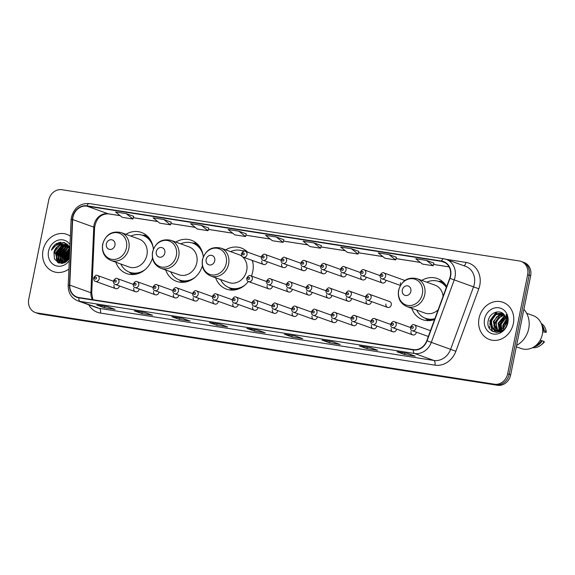 <?xml version="1.0" encoding="UTF-8"?>
<svg xmlns="http://www.w3.org/2000/svg" width="575" height="575" viewBox="0 0 575 575"><rect width="100%" height="100%" fill="white"/><g stroke="black" fill="none" stroke-linecap="round" stroke-linejoin="round"><path stroke-width="0.86" d="M411.757 308.315A21.843 19.09 -70.2 0 0 422.567 319.657A21.843 19.09 -70.2 0 0 434.571 319.52M215.618 277.775A21.843 19.09 -70.2 0 0 226.428 289.117A21.843 19.09 -70.2 0 0 248.307 281.491M251.397 276.043A21.843 19.09 -70.2 0 0 252.77 271.508A21.843 19.09 -70.2 0 0 252.389 260.461M165.729 270.006A21.843 19.09 -70.2 0 0 176.532 281.348A21.843 19.09 -70.2 0 0 202.364 265.822M115.834 262.236A21.843 19.09 -70.2 0 0 126.644 273.578A21.843 19.09 -70.2 0 0 152.476 258.053M133.81 288.377A3.091 2.702 -70.2 0 0 135.441 291.697A3.091 2.702 -70.2 0 0 139.172 289.211A3.091 2.702 -70.2 0 0 139.208 289.009M153.611 291.46A3.091 2.702 -70.2 0 0 155.243 294.781A3.091 2.702 -70.2 0 0 158.973 292.294A3.091 2.702 -70.2 0 0 159.002 292.093M173.413 294.544A3.091 2.702 -70.2 0 0 175.044 297.864A3.091 2.702 -70.2 0 0 178.768 295.377A3.091 2.702 -70.2 0 0 178.803 295.176M193.207 297.627A3.091 2.702 -70.2 0 0 194.839 300.948A3.091 2.702 -70.2 0 0 198.569 298.461A3.091 2.702 -70.2 0 0 198.605 298.26M213.009 300.703A3.091 2.702 -70.2 0 0 214.64 304.031A3.091 2.702 -70.2 0 0 218.371 301.544A3.091 2.702 -70.2 0 0 218.407 301.343M232.81 303.787A3.091 2.702 -70.2 0 0 234.442 307.115A3.091 2.702 -70.2 0 0 238.172 304.628A3.091 2.702 -70.2 0 0 238.201 304.427M252.605 306.87A3.091 2.702 -70.2 0 0 254.243 310.198A3.091 2.702 -70.2 0 0 257.967 307.711A3.091 2.702 -70.2 0 0 258.002 307.51M272.406 309.954A3.091 2.702 -70.2 0 0 274.038 313.282A3.091 2.702 -70.2 0 0 277.768 310.795A3.091 2.702 -70.2 0 0 277.804 310.593M292.208 313.037A3.091 2.702 -70.2 0 0 293.839 316.365A3.091 2.702 -70.2 0 0 297.57 313.878A3.091 2.702 -70.2 0 0 297.606 313.677M312.009 316.121A3.091 2.702 -70.2 0 0 313.641 319.448A3.091 2.702 -70.2 0 0 317.364 316.962A3.091 2.702 -70.2 0 0 317.4 316.76M331.804 319.204A3.091 2.702 -70.2 0 0 333.442 322.532A3.091 2.702 -70.2 0 0 337.166 320.045A3.091 2.702 -70.2 0 0 337.202 319.844M351.605 322.287A3.091 2.702 -70.2 0 0 353.237 325.615A3.091 2.702 -70.2 0 0 356.967 323.128A3.091 2.702 -70.2 0 0 357.003 322.927M371.407 325.371A3.091 2.702 -70.2 0 0 373.038 328.699A3.091 2.702 -70.2 0 0 376.769 326.212A3.091 2.702 -70.2 0 0 376.798 326.003M391.201 328.454A3.091 2.702 -70.2 0 0 392.84 331.782A3.091 2.702 -70.2 0 0 396.563 329.295A3.091 2.702 -70.2 0 0 396.599 329.087M411.003 331.538A3.091 2.702 -70.2 0 0 412.634 334.866A3.091 2.702 -70.2 0 0 416.365 332.372A3.091 2.702 -70.2 0 0 416.401 332.17M114.008 285.293A3.091 2.702 -70.2 0 0 115.647 288.614A3.091 2.702 -70.2 0 0 119.37 286.127A3.091 2.702 -70.2 0 0 119.406 285.926M267.116 285.538A3.091 2.702 -70.2 0 0 268.755 288.866A3.091 2.702 -70.2 0 0 272.478 286.379A3.091 2.702 -70.2 0 0 272.514 286.178M286.918 288.621A3.091 2.702 -70.2 0 0 288.549 291.949A3.091 2.702 -70.2 0 0 292.28 289.462A3.091 2.702 -70.2 0 0 292.316 289.261M306.719 291.705A3.091 2.702 -70.2 0 0 308.351 295.033A3.091 2.702 -70.2 0 0 312.081 292.546A3.091 2.702 -70.2 0 0 312.117 292.344M326.521 294.788A3.091 2.702 -70.2 0 0 328.152 298.116A3.091 2.702 -70.2 0 0 331.883 295.629A3.091 2.702 -70.2 0 0 331.912 295.428M346.315 297.872A3.091 2.702 -70.2 0 0 347.954 301.199A3.091 2.702 -70.2 0 0 351.677 298.713A3.091 2.702 -70.2 0 0 351.713 298.504M366.117 300.955A3.091 2.702 -70.2 0 0 367.748 304.283A3.091 2.702 -70.2 0 0 371.479 301.796A3.091 2.702 -70.2 0 0 371.515 301.588M385.918 304.038A3.091 2.702 -70.2 0 0 387.55 307.366A3.091 2.702 -70.2 0 0 391.28 304.872A3.091 2.702 -70.2 0 0 389.649 301.552L369.466 294.285A3.091 2.702 109.8 0 1 371.098 297.606A3.091 2.702 109.8 0 1 367.368 300.1L387.55 307.366M261.833 261.122A3.091 2.702 -70.2 0 0 263.465 264.45A3.091 2.702 -70.2 0 0 267.195 261.963A3.091 2.702 -70.2 0 0 267.231 261.762M281.635 264.205A3.091 2.702 -70.2 0 0 283.267 267.533A3.091 2.702 -70.2 0 0 286.99 265.046A3.091 2.702 -70.2 0 0 287.026 264.845M301.429 267.289A3.091 2.702 -70.2 0 0 303.061 270.617A3.091 2.702 -70.2 0 0 306.791 268.13A3.091 2.702 -70.2 0 0 306.827 267.928M321.231 270.372A3.091 2.702 -70.2 0 0 322.863 273.7A3.091 2.702 -70.2 0 0 326.593 271.213A3.091 2.702 -70.2 0 0 326.629 271.005M341.033 273.456A3.091 2.702 -70.2 0 0 342.664 276.783A3.091 2.702 -70.2 0 0 346.394 274.297A3.091 2.702 -70.2 0 0 346.423 274.088M360.827 276.539A3.091 2.702 -70.2 0 0 362.466 279.867A3.091 2.702 -70.2 0 0 366.189 277.373A3.091 2.702 -70.2 0 0 366.225 277.172M380.628 279.623A3.091 2.702 -70.2 0 0 382.26 282.95A3.091 2.702 -70.2 0 0 385.99 280.456A3.091 2.702 -70.2 0 0 386.026 280.255M400.43 282.706A3.091 2.702 -70.2 0 0 400.732 284.877M203.277 256.924A21.843 19.09 -70.2 0 0 191.338 240.235A21.843 19.09 -70.2 0 0 175.785 242.082M247.688 252.195A21.843 19.09 -70.2 0 0 241.234 248.005A21.843 19.09 -70.2 0 0 225.68 249.852M446.667 286.551A21.843 19.09 -70.2 0 0 437.367 278.552A21.843 19.09 -70.2 0 0 421.813 280.399M153.381 249.155A21.843 19.09 -70.2 0 0 141.45 232.465A21.843 19.09 -70.2 0 0 125.896 234.312M404.764 280.543A3.091 2.702 -70.2 0 0 404.16 280.219L383.978 272.952A3.091 2.702 109.8 0 1 385.609 276.273A3.091 2.702 109.8 0 1 381.879 278.767C380.679 278.523 380.061 277.366 380.018 275.31C381.527 272.917 382.849 272.126 383.978 272.952M35.283 312.505L38.302 313.591A12.362 10.803 -70.2 0 0 40.056 314.036L497.519 385.279A12.362 10.803 -70.2 0 0 510.672 374.864L530.653 275.799A12.362 10.803 -70.2 0 0 524.12 262.495L522.61 261.948A12.362 10.803 -70.2 0 1 529.144 275.252A12.362 10.803 -70.2 0 0 522.61 261.948L521.101 261.409A12.362 10.803 -70.2 0 0 519.347 260.964L61.884 189.721A12.362 10.803 -70.2 0 0 48.724 200.136L28.75 299.201A12.362 10.803 -70.2 0 0 35.283 312.505A12.362 10.803 -70.2 0 0 37.037 312.951L494.5 384.193A12.362 10.803 -70.2 0 0 507.653 373.779L527.634 274.713A12.362 10.803 -70.2 0 0 521.101 261.409M36.793 313.052A12.362 10.803 -70.2 0 0 38.547 313.497L496.009 384.732A12.362 10.803 -70.2 0 0 509.162 374.325L529.144 275.252L509.162 374.325A12.362 10.803 -70.2 0 1 496.009 384.732L38.547 313.497A12.362 10.803 -70.2 0 1 36.793 313.052M43.024 250.333A19.787 17.286 -70.2 0 0 53.475 271.623A19.787 17.286 -70.2 0 0 68.921 269.05A19.787 17.286 -70.2 0 1 53.475 271.623A19.787 17.286 -70.2 0 1 43.024 250.333A19.787 17.286 -70.2 0 1 66.887 234.392A19.787 17.286 -70.2 0 0 43.024 250.333M479.047 318.234A19.787 17.286 -70.2 0 0 489.497 339.523A19.787 17.286 -70.2 0 0 513.353 323.581A19.787 17.286 -70.2 0 0 502.902 302.292A19.787 17.286 -70.2 0 0 479.047 318.234A19.787 17.286 -70.2 0 0 489.497 339.523A19.787 17.286 -70.2 0 0 513.353 323.581A19.787 17.286 -70.2 0 0 502.902 302.292A19.787 17.286 -70.2 0 0 479.047 318.234M72.932 217.271A13.189 11.522 109.8 0 1 86.969 206.159L441.507 261.373A13.189 11.522 109.8 0 1 443.375 261.848A13.189 11.522 109.8 0 1 449.715 278.25L426.787 340.723A13.189 11.522 109.8 0 1 413.375 349.614L78.883 297.527A13.189 11.522 109.8 0 1 77.007 297.052A13.189 11.522 109.8 0 1 69.762 285.128L72.658 219.535A13.189 11.522 109.8 0 1 72.932 217.271M72.651 217.221A13.52 11.816 -70.2 0 0 72.364 219.542L69.474 285.135A13.52 11.816 -70.2 0 0 78.818 297.85L413.31 349.938A13.52 11.816 -70.2 0 0 427.052 340.824L449.988 278.35A13.52 11.816 -70.2 0 0 441.571 261.05L87.033 205.836A13.52 11.816 -70.2 0 0 72.651 217.221M433.938 263.12L426.47 260.418L415.754 258.743L422.445 264.083L433.169 265.751L433.945 263.106M321.36 245.59L313.893 242.887L303.176 241.213L309.868 246.553L320.591 248.22L321.36 245.575M133.731 216.373L126.263 213.663L115.539 211.995L122.238 217.328L132.954 219.003L133.731 216.358M246.308 233.903L238.841 231.193L228.117 229.526L234.816 234.866L245.532 236.533L246.308 233.888M70.366 236.181A19.787 17.286 -70.2 0 0 66.887 234.392A19.787 17.286 -70.2 0 1 70.366 236.181M332.666 341.758L340.206 344.475L329.482 342.801L321.942 340.084L332.666 341.758M370.192 347.602L377.732 350.319L367.008 348.644L359.468 345.927L370.192 347.602M407.718 353.445L415.258 356.162L404.534 354.488L396.994 351.771L407.718 353.445M220.081 324.221L227.628 326.938L216.904 325.27L209.365 322.553L220.081 324.221M182.555 318.377L190.102 321.094L179.378 319.427L171.839 316.71L182.555 318.377M145.029 312.534L152.576 315.251L141.853 313.583L134.313 310.867L145.029 312.534M107.503 306.691L115.05 309.408L104.327 307.74L96.787 305.023L107.503 306.691M295.133 335.915L302.68 338.632L291.956 336.957L284.417 334.24L295.133 335.915M257.607 330.072L265.154 332.788L254.43 331.114L246.891 328.397L257.607 330.072M351.418 248.731L340.702 247.056L347.393 252.396L358.117 254.064L358.886 251.419L351.418 248.731L358.117 254.064M388.944 254.574L378.228 252.899L384.919 258.24L395.643 259.907L396.412 257.262L388.944 254.574L395.643 259.907M201.315 225.35L190.591 223.682L197.29 229.015L208.006 230.69L208.783 228.045L201.315 225.35L208.006 230.69M163.789 219.506L153.065 217.839L159.764 223.172L170.48 224.847L171.257 222.202L163.789 219.506L170.48 224.847M276.367 237.037L265.643 235.369L272.342 240.709L283.058 242.377L283.834 239.732L276.367 237.037L283.058 242.377M254.43 331.114L254.732 329.633M291.956 336.957L292.258 335.477M104.327 307.74L104.628 306.259M141.853 313.583L142.154 312.103M179.378 319.427L179.68 317.946M216.904 325.27L217.206 323.79M404.534 354.488L404.836 353.007M367.008 348.644L367.31 347.163M329.482 342.801L329.784 341.32M238.841 231.193L245.532 236.533M126.263 213.663L132.954 219.003M313.893 242.887L320.591 248.22M426.47 260.418L433.169 265.751M68.332 259.842L69.525 255.214M68.856 259.138L69.467 256.572M66.678 261.481L66.722 257.011L69.676 251.828M67.052 261.165L67.189 257.183L69.647 252.511M65.32 262.387L64.831 256.335L69.769 249.679M65.643 262.2L65.306 256.5L69.755 250.147M64.12 262.926L62.948 255.652L69.381 248.328M64.414 262.825L63.415 255.825L69.546 248.608M62.977 263.156L61.058 254.977L67.002 247.832L68.669 247.336M63.257 263.113L61.532 255.142L67.476 248.005L68.849 247.566M61.899 263.199L61.309 262.696L59.175 254.294L65.119 247.157L67.9 246.524M62.158 263.199L59.649 254.466L65.593 247.322L68.094 246.718M61.705 263.458L61.101 263.192M60.871 263.077L59.426 262.013L57.292 253.618L63.236 246.474L67.074 245.863M61.755 263.451L61.345 263.249M61.123 263.12L59.893 262.186L57.759 253.783L63.703 246.646L67.282 246.021M64.307 262.868L59.908 262.811L57.536 261.338L55.401 252.935L61.345 245.798L66.197 245.338M62.51 263.372L59.908 262.811M60.145 262.89L58.01 261.51L55.876 253.108L61.82 245.963L66.42 245.46M68.95 247.293L69.733 247.207M69.144 247.509L69.834 247.408M68.166 246.517L68.957 246.546M68.368 246.697L69.172 246.697M67.333 245.892L68.087 246.021M68.332 246.078L69.05 246.294M67.541 246.035L68.31 246.136M68.554 246.186L69.244 246.373M66.441 245.396L69.683 247.113M66.671 245.511L67.397 245.705M67.16 245.618L69.474 246.747M69.87 247.48L64.22 242.557L56.702 243.448C54.215 245.015 52.469 247.257 51.455 250.182C54.503 245.209 58.657 243.347 63.904 244.583A9.315 8.143 -70.2 0 0 53.985 252.425L59.929 245.288L65.514 245.029M63.904 244.583L67.857 246.488L69.798 249.09M65.277 244.936L68.324 246.661L69.827 248.458M60.677 242.204A22.26 19.449 -70.2 0 0 58.815 244.346M56.824 247.358A22.26 19.449 -70.2 0 0 54.086 254.754M65.996 243.311A17.516 15.309 -70.2 0 0 64.285 244.655M64.206 244.727A17.516 15.309 -70.2 0 0 63.703 245.202M63.415 245.482A17.516 15.309 -70.2 0 0 62.007 247.092M61.245 248.134A17.516 15.309 -70.2 0 0 58.197 255.393M69.999 244.54A13.441 11.744 -70.2 0 0 57.903 240.257A13.441 11.744 -70.2 0 0 48.53 251.189A13.441 11.744 -70.2 0 0 54.833 265.327A13.441 11.744 -70.2 0 0 69.288 260.691M53.985 252.425L54.453 258.951L58.736 263.012L64.637 262.725L69.395 258.283M51.455 250.182L58.283 242.866L60.44 242.226M58.434 244.447L60.174 243.541L64.86 242.772M58.132 262.761L57.155 260.935M56.832 260.037L56.652 253.783L62.179 245.827M63.135 245.281L64.343 244.749M64.479 244.698L67.203 244.123M58.715 260.719L58.535 254.459L64.069 246.502M65.018 245.956L66.226 245.424M66.384 245.367L68.087 244.928M60.598 261.395L60.425 255.142L65.953 247.185M66.908 246.639L67.634 246.294M68.267 246.05L68.885 245.856M62.488 262.078L62.308 255.818L67.843 247.861M68.921 247.25L69.517 246.977M64.371 262.753L64.192 256.5L69.568 248.644M65.924 262.02L66.082 257.176L69.726 250.707M67.642 260.612L67.965 257.859L69.582 253.906M57.716 244.691L59.937 243.462L64.63 242.693M57.859 262.624L56.767 260.468M56.4 259.232L56.415 253.697L61.245 246.222M62.481 245.417L64.005 244.698M64.184 244.634L67.088 244.037M58.283 259.907L58.298 254.38L63.128 246.905M64.364 246.1L65.888 245.381M66.175 245.273L67.987 244.821M60.167 260.59L60.188 255.056L65.018 247.581M66.254 246.776L67.483 246.172M68.058 245.956L68.784 245.726M62.057 261.266L62.071 255.738L66.901 248.263M68.138 247.458L68.569 247.221M68.792 247.113L69.374 246.855M63.94 261.948L63.962 256.414L68.792 248.939M65.722 262.15L65.845 257.097L69.74 250.391M67.412 260.842L67.728 257.772L69.604 253.424M114.95 245.266A4.945 4.32 -70.2 0 0 111.636 239.768A4.945 4.32 -70.2 0 0 106.368 243.929A4.945 4.32 -70.2 0 0 109.681 249.428A4.945 4.32 -70.2 0 0 114.95 245.266M110.939 260.468L129.016 266.98A14.835 12.966 -70.2 0 0 146.912 255.027A14.835 12.966 -70.2 0 0 139.071 239.063L120.994 232.552C111.859 230.632 105.735 234.535 102.638 244.246C101.581 252.051 104.348 257.463 110.939 260.468A14.835 12.966 -70.2 0 0 128.836 248.515A14.835 12.966 -70.2 0 0 120.994 232.552M153.173 247.444A19.579 17.106 -70.2 0 0 142.945 235.419A19.579 17.106 -70.2 0 0 130.834 236.095M151.57 242.089A19.579 17.106 -70.2 0 0 143.7 235.685L142.945 235.419M120.779 264.018A19.579 17.106 -70.2 0 0 129.677 272.255L130.432 272.528A19.579 17.106 -70.2 0 0 140.573 272.615M129.677 272.255A19.579 17.106 -70.2 0 0 145.223 269.51M132.43 274.57A21.433 18.731 109.8 0 1 132.049 274.289L129.008 271.997M142.262 235.189L146.072 235.362A21.433 18.731 109.8 0 1 146.539 235.391M164.838 253.036A4.945 4.32 -70.2 0 0 161.525 247.537A4.945 4.32 -70.2 0 0 156.263 251.699A4.945 4.32 -70.2 0 0 159.577 257.197A4.945 4.32 -70.2 0 0 164.838 253.036M160.827 268.238L178.911 274.749A14.835 12.966 -70.2 0 0 196.801 262.797A14.835 12.966 -70.2 0 0 188.967 246.833L170.89 240.321C161.748 238.402 155.631 242.298 152.526 252.015C151.469 259.821 154.237 265.233 160.827 268.238A14.835 12.966 -70.2 0 0 178.724 256.285A14.835 12.966 -70.2 0 0 170.89 240.321M203.061 255.214A19.579 17.106 -70.2 0 0 192.833 243.189A19.579 17.106 -70.2 0 0 180.73 243.865M201.458 249.859A19.579 17.106 -70.2 0 0 193.588 243.455L192.833 243.189M170.674 271.788A19.579 17.106 -70.2 0 0 179.565 280.025L180.32 280.298A19.579 17.106 -70.2 0 0 190.462 280.384M179.565 280.025A19.579 17.106 -70.2 0 0 195.119 277.279M182.318 282.339A21.433 18.731 109.8 0 1 181.944 282.059L178.904 279.766M192.158 242.959L195.96 243.132A21.433 18.731 109.8 0 1 196.427 243.16M214.734 260.806A4.945 4.32 -70.2 0 0 211.42 255.307A4.945 4.32 -70.2 0 0 206.152 259.469A4.945 4.32 -70.2 0 0 209.465 264.967A4.945 4.32 -70.2 0 0 214.734 260.806M210.723 276.007A14.835 12.966 -70.2 0 0 228.62 264.054A14.835 12.966 -70.2 0 0 220.778 248.091C211.643 246.172 205.519 250.068 202.422 259.785C201.365 267.591 204.132 273.003 210.723 276.007L228.8 282.519A14.835 12.966 -70.2 0 0 246.697 270.566A14.835 12.966 -70.2 0 0 242.564 256.802M242.248 256.529A14.835 12.966 -70.2 0 0 238.855 254.603L220.778 248.091M252.957 262.983A19.579 17.106 -70.2 0 0 252.13 260.367M243.613 251.311A19.579 17.106 -70.2 0 0 242.729 250.952A19.579 17.106 -70.2 0 0 230.618 251.634M243.663 251.297A19.579 17.106 -70.2 0 0 243.484 251.225L242.729 250.952M220.563 279.558A19.579 17.106 -70.2 0 0 229.461 287.795L230.216 288.068A19.579 17.106 -70.2 0 0 240.357 288.154M229.461 287.795A19.579 17.106 -70.2 0 0 245.007 285.049M232.214 290.109A21.433 18.731 109.8 0 1 231.833 289.829L228.792 287.536M242.046 250.729L245.856 250.901A21.433 18.731 109.8 0 1 246.323 250.93M410.866 291.353A4.945 4.32 -70.2 0 0 407.553 285.847A4.945 4.32 -70.2 0 0 402.292 290.016A4.945 4.32 -70.2 0 0 405.605 295.514A4.945 4.32 -70.2 0 0 410.866 291.353M443.088 296.312A14.835 12.966 -70.2 0 0 434.995 285.143L416.918 278.631C407.776 276.712 401.659 280.614 398.554 290.332C397.497 298.137 400.272 303.543 406.863 306.554A14.835 12.966 -70.2 0 0 424.753 294.594A14.835 12.966 -70.2 0 0 416.918 278.631M446.372 287.356A19.579 17.106 -70.2 0 0 438.862 281.498A19.579 17.106 -70.2 0 0 426.758 282.174M446.559 286.853A19.579 17.106 -70.2 0 0 439.616 281.772L438.862 281.498M416.702 310.098A19.579 17.106 -70.2 0 0 425.593 318.342L426.348 318.615A19.579 17.106 -70.2 0 0 434.693 319.175M425.593 318.342A19.579 17.106 -70.2 0 0 434.872 318.687M406.863 306.554L424.939 313.066A14.835 12.966 -70.2 0 0 438.15 309.76M428.346 320.649A21.433 18.731 109.8 0 1 427.973 320.376L424.932 318.083M438.186 281.276L441.988 281.448A21.433 18.731 109.8 0 1 442.455 281.47M516.63 345.338A22.26 19.449 -70.2 0 0 528.705 328.67A22.26 19.449 -70.2 0 0 523.883 309.372M516.336 346.775L521.194 348.529A17.516 15.309 -70.2 0 0 542.318 334.413A17.516 15.309 -70.2 0 0 533.068 315.567L526.628 313.246M502.708 328.763L502.909 324.976L506.287 319.484M503.549 330.122L503.506 325.191L506.352 320.174M501.479 331.143L501.091 330.438M500.904 330.028L500.516 324.113L505.748 317.371M502.083 331.358L501.113 324.329L505.907 317.817M500.286 331.732L499.553 330.941M499.33 330.639L498.122 323.251L504.153 316.142L504.979 315.848M500.99 332.041L498.719 323.466L505.188 316.192M499.603 332.012L499.244 331.832M498.963 331.667L498.151 331.092M497.893 330.869L495.729 322.388L501.752 315.28L504.138 314.69M500.43 332.328L496.556 328.095L496.326 322.604L498.769 318.004L504.354 314.949M500.329 331.725L496.85 330.97M496.563 330.805L495.384 329.892L493.328 321.526L499.359 314.417L503.29 313.821M499.848 331.919L497.72 331.358M496.886 330.848L493.932 321.741L496.714 316.796L503.499 314.015M503.168 328.332L506.165 322.841C506.676 320.088 506.208 317.652 504.764 315.531C500.789 308.832 490.094 312.11 488.412 319.966C484.409 333.78 504.311 337.209 507.172 323.438L507.33 322.762C507.897 319.772 507.545 317.012 506.266 314.482L506.733 322.805L503.168 328.332L500.667 330.143L495.327 330.496L492.991 329.029L490.935 320.663L496.965 313.548L502.672 313.339M496.771 332.515L491.898 326.729L491.532 320.879L495.657 314.805L502.262 313.289M484.545 319.089A13.441 11.744 -70.2 0 0 493.551 334.039A13.441 11.744 -70.2 0 0 507.854 322.719A13.441 11.744 -70.2 0 0 498.848 307.776A13.441 11.744 -70.2 0 0 484.545 319.089M535.886 345.446A12.362 10.803 -70.2 0 0 541.521 340.637L540.205 340.163M532.479 347.702A13.189 11.522 -70.2 0 0 541.168 344.935L543.634 342.887A8.244 7.202 -70.2 0 0 544.144 342.434L544.187 341.435L541.521 340.637M541.168 344.935A13.189 11.522 -70.2 0 0 544.187 341.435M533.952 346.869A13.189 11.522 -70.2 0 0 542.304 340.759M542.707 330.266L543.548 330.567A12.362 10.803 -70.2 0 0 542.419 327.304M494.213 323.294A17.516 15.309 -70.2 0 0 493.853 326.197M493.832 327.707A17.516 15.309 -70.2 0 0 493.99 329.604M494.026 329.849A17.516 15.309 -70.2 0 0 494.385 331.66M490.101 322.654A22.26 19.449 -70.2 0 0 489.785 324.623M489.663 326.011A22.26 19.449 -70.2 0 0 489.641 328.728M542.663 331.818L546.171 332.364L546.221 331.365A13.189 11.522 -70.2 0 0 546.164 331.063A13.189 11.522 -70.2 0 0 541.233 323.394M543.548 330.567L546.25 331.516L546.164 331.063M544.331 330.69A13.189 11.522 -70.2 0 0 541.837 324.976M492.531 331.43L490.13 320.872L497.066 311.923M495.607 330.589L495.276 329.791M494.996 328.929L494.917 322.597L500.509 314.432M499.747 330.51L499.711 324.322L505.202 316.221M504.304 327.046L506.331 321.741M492.078 331.157L489.828 320.764L496.333 312.038M503.923 327.527L506.367 321.13M40.056 314.036L37.037 312.951M530.653 275.799L527.634 274.713M510.672 374.864L507.653 373.779M497.519 385.279L494.5 384.193M86.969 206.159L108.093 213.771A13.189 11.522 -70.2 0 0 94.056 224.875A13.189 11.522 -70.2 0 0 93.782 227.139L90.886 292.732A13.189 11.522 -70.2 0 0 92.41 299.632M446.027 259.303L465.973 262.408A4.118 1.977 -81.1 0 1 463.946 265.758M465.973 262.408A20.607 18.005 109.8 0 1 479.78 285.329A20.607 18.005 109.8 0 1 478.81 288.779L455.874 351.253A20.607 18.005 109.8 0 1 434.923 365.154L100.431 313.066A20.607 18.005 109.8 0 1 88.737 304.779M449.988 278.35L473.541 286.853A16.488 14.404 -70.2 0 0 474.325 284.093A16.488 14.404 -70.2 0 0 465.613 266.354L446.301 259.397A16.488 14.404 109.8 0 1 454.228 279.903L431.3 342.369A16.488 14.404 109.8 0 1 414.539 353.488L80.04 301.401A4.118 1.977 -81.1 0 1 78.818 297.85M89.427 203.593A4.118 1.977 98.9 0 0 89.254 203.543C80.133 203.112 74.189 207.668 71.422 217.213L71.084 219.973A4.118 0.676 2.5 0 1 72.364 219.542M413.31 349.938A4.118 1.977 98.9 0 0 414.539 353.488L433.852 360.446A16.488 14.404 -70.2 0 0 450.613 349.327L473.541 286.853L478.81 288.779M427.052 340.824L455.874 351.253M71.084 219.973L68.188 285.567A4.118 0.676 2.5 0 1 69.474 285.135M100.431 313.066A4.118 1.977 -81.1 0 0 99.353 308.358L80.04 301.401A16.488 14.404 109.8 0 1 77.704 300.804L97.017 307.762A16.488 14.404 -70.2 0 0 99.353 308.358L433.852 360.446A4.118 1.977 -81.1 0 1 434.923 365.154M443.965 258.8A16.488 14.404 109.8 0 1 446.301 259.397L443.785 258.757A4.118 1.977 -81.1 0 1 443.965 258.8M441.571 261.05A4.118 1.977 -81.1 0 1 443.785 258.757L89.254 203.543A4.118 1.977 98.9 0 0 87.033 205.836M441.507 261.373L445.122 262.674M449.097 266.872L433.55 264.45L449.118 266.908M420.325 262.394L396.024 258.606M382.799 256.551L358.498 252.763M345.273 250.707L320.972 246.919M307.747 244.864L283.439 241.076M270.221 239.013L245.913 235.232L270.272 239.056M232.695 233.17L208.387 229.389M195.169 227.326L170.861 223.546M157.643 221.483L133.335 217.702M120.118 215.639L108.093 213.771A7.418 3.558 -81.1 0 0 108.409 213.85C100.697 213.857 96.09 218.486 94.602 227.736A7.418 1.208 -177.5 0 0 93.782 227.139L72.658 219.535M69.762 285.128L90.886 292.732A7.418 1.208 -177.5 0 1 91.712 293.329L92.927 299.719M126.45 247.868A13.635 11.91 -70.2 0 0 117.322 232.71A13.635 11.91 -70.2 0 0 102.817 244.188A13.635 11.91 -70.2 0 0 111.945 259.347A13.635 11.91 -70.2 0 0 126.45 247.868M149.371 238.366A19.766 17.272 -70.2 0 0 142.823 235.376M129.562 272.212A19.766 17.272 -70.2 0 0 136.505 274.081M176.345 255.638A13.635 11.91 -70.2 0 0 167.21 240.479A13.635 11.91 -70.2 0 0 152.706 251.958A13.635 11.91 -70.2 0 0 161.841 267.116A13.635 11.91 -70.2 0 0 176.345 255.638M199.259 246.136A19.766 17.272 -70.2 0 0 192.718 243.146M179.45 279.982A19.766 17.272 -70.2 0 0 186.401 281.851M226.234 263.408A13.635 11.91 -70.2 0 0 217.106 248.249A13.635 11.91 -70.2 0 0 202.601 259.728A13.635 11.91 -70.2 0 0 211.729 274.886A13.635 11.91 -70.2 0 0 226.234 263.408M243.951 251.232A19.766 17.272 -70.2 0 0 242.614 250.916M229.346 287.752A19.766 17.272 -70.2 0 0 236.289 289.62M422.373 293.954A13.635 11.91 -70.2 0 0 413.238 278.796A13.635 11.91 -70.2 0 0 398.734 290.274A13.635 11.91 -70.2 0 0 407.869 305.433A13.635 11.91 -70.2 0 0 422.373 293.954M445.287 284.452A19.766 17.272 -70.2 0 0 438.747 281.455M425.478 318.298A19.766 17.272 -70.2 0 0 432.429 320.167M247.013 254.689A3.091 2.702 109.8 0 1 243.283 257.183C242.082 256.939 241.464 255.789 241.421 253.726C242.93 251.333 244.253 250.549 245.381 251.368A3.091 2.702 109.8 0 1 247.013 254.689M242.499 253.798A1.028 0.898 -70.2 0 0 244.282 254.071A1.028 0.898 -70.2 0 0 242.499 253.798M266.814 257.772A3.091 2.702 109.8 0 1 263.084 260.267C261.884 260.022 261.266 258.872 261.215 256.809C262.732 254.416 264.047 253.632 265.183 254.452A3.091 2.702 109.8 0 1 266.814 257.772M262.293 256.881A1.028 0.898 -70.2 0 0 264.083 257.154A1.028 0.898 -70.2 0 0 262.293 256.881M286.609 260.856A3.091 2.702 109.8 0 1 282.886 263.35C281.685 263.106 281.06 261.956 281.017 259.893C282.526 257.499 283.849 256.716 284.977 257.535A3.091 2.702 109.8 0 1 286.609 260.856M282.095 259.965A1.028 0.898 -70.2 0 0 283.885 260.238A1.028 0.898 -70.2 0 0 282.095 259.965M306.41 263.939A3.091 2.702 109.8 0 1 302.687 266.433C301.487 266.189 300.862 265.039 300.818 262.976C302.328 260.583 303.65 259.799 304.779 260.619A3.091 2.702 109.8 0 1 306.41 263.939M301.897 263.048A1.028 0.898 -70.2 0 0 303.679 263.321A1.028 0.898 -70.2 0 0 301.897 263.048M326.212 267.023A3.091 2.702 109.8 0 1 322.482 269.517C321.281 269.272 320.663 268.123 320.62 266.06C322.129 263.666 323.452 262.876 324.58 263.702A3.091 2.702 109.8 0 1 326.212 267.023M321.691 266.132A1.028 0.898 -70.2 0 0 323.481 266.405A1.028 0.898 -70.2 0 0 321.691 266.132M346.013 270.106A3.091 2.702 109.8 0 1 342.283 272.6C341.083 272.356 340.457 271.199 340.414 269.143C341.931 266.75 343.246 265.959 344.375 266.786A3.091 2.702 109.8 0 1 346.013 270.106M341.493 269.215A1.028 0.898 -70.2 0 0 343.282 269.488A1.028 0.898 -70.2 0 0 341.493 269.215M365.808 273.19A3.091 2.702 109.8 0 1 362.085 275.684C360.884 275.439 360.259 274.282 360.216 272.227C361.725 269.833 363.048 269.043 364.176 269.869A3.091 2.702 109.8 0 1 365.808 273.19M361.294 272.298A1.028 0.898 -70.2 0 0 363.084 272.572A1.028 0.898 -70.2 0 0 361.294 272.298M381.096 275.382A1.028 0.898 -70.2 0 0 382.878 275.655A1.028 0.898 -70.2 0 0 381.096 275.382M266.469 281.47L250.664 275.784A3.091 2.702 109.8 0 1 252.303 279.105A3.091 2.702 109.8 0 1 248.572 281.599L268.755 288.866M249.572 278.487A1.028 0.898 -70.2 0 0 247.782 278.214A1.028 0.898 -70.2 0 0 249.572 278.487M286.264 284.553L270.466 278.868A3.091 2.702 109.8 0 1 272.097 282.188A3.091 2.702 109.8 0 1 268.374 284.683L288.549 291.949M269.373 281.57A1.028 0.898 -70.2 0 0 267.583 281.297A1.028 0.898 -70.2 0 0 269.373 281.57M306.065 287.637L290.267 281.951A3.091 2.702 109.8 0 1 291.899 285.272A3.091 2.702 109.8 0 1 288.168 287.766L308.351 295.033M289.168 284.654A1.028 0.898 -70.2 0 0 287.385 284.381A1.028 0.898 -70.2 0 0 289.168 284.654M325.867 290.72L310.069 285.035A3.091 2.702 109.8 0 1 311.7 288.355A3.091 2.702 109.8 0 1 307.97 290.849L328.152 298.116M308.969 287.737A1.028 0.898 -70.2 0 0 307.179 287.464A1.028 0.898 -70.2 0 0 308.969 287.737M345.661 293.803L329.863 288.118A3.091 2.702 109.8 0 1 331.502 291.439A3.091 2.702 109.8 0 1 327.772 293.933L347.954 301.199M328.771 290.821A1.028 0.898 -70.2 0 0 326.981 290.548A1.028 0.898 -70.2 0 0 328.771 290.821M365.463 296.887L349.665 291.202A3.091 2.702 109.8 0 1 351.296 294.522A3.091 2.702 109.8 0 1 347.573 297.016L367.748 304.283M348.565 293.904A1.028 0.898 -70.2 0 0 346.783 293.631A1.028 0.898 -70.2 0 0 348.565 293.904M368.367 296.988A1.028 0.898 -70.2 0 0 366.584 296.714A1.028 0.898 -70.2 0 0 368.367 296.988M113.354 281.218L97.556 275.533A3.091 2.702 109.8 0 1 99.195 278.861A3.091 2.702 109.8 0 1 95.464 281.348L115.647 288.614M96.463 278.243A1.028 0.898 -70.2 0 0 94.674 277.962A1.028 0.898 -70.2 0 0 96.463 278.243M133.156 284.302L117.358 278.616A3.091 2.702 109.8 0 1 118.989 281.944A3.091 2.702 109.8 0 1 115.266 284.431L135.441 291.697M116.258 281.326A1.028 0.898 -70.2 0 0 114.475 281.046A1.028 0.898 -70.2 0 0 116.258 281.326M152.957 287.385L137.159 281.7A3.091 2.702 109.8 0 1 138.791 285.02A3.091 2.702 109.8 0 1 135.06 287.514L155.243 294.781M136.059 284.409A1.028 0.898 -70.2 0 0 134.277 284.129A1.028 0.898 -70.2 0 0 136.059 284.409M172.759 290.468L156.961 284.783A3.091 2.702 109.8 0 1 158.592 288.104A3.091 2.702 109.8 0 1 154.862 290.598L175.044 297.864M155.861 287.493A1.028 0.898 -70.2 0 0 154.071 287.213A1.028 0.898 -70.2 0 0 155.861 287.493M192.553 293.552L176.755 287.867A3.091 2.702 109.8 0 1 178.387 291.187A3.091 2.702 109.8 0 1 174.663 293.681L194.839 300.948M175.662 290.569A1.028 0.898 -70.2 0 0 173.873 290.296A1.028 0.898 -70.2 0 0 175.662 290.569M212.355 296.635L196.557 290.95A3.091 2.702 109.8 0 1 198.188 294.271A3.091 2.702 109.8 0 1 194.458 296.765L214.64 304.031M195.457 293.652A1.028 0.898 -70.2 0 0 193.674 293.379A1.028 0.898 -70.2 0 0 195.457 293.652M232.156 299.719L216.358 294.033A3.091 2.702 109.8 0 1 217.99 297.354A3.091 2.702 109.8 0 1 214.259 299.848L234.442 307.115M215.258 296.736A1.028 0.898 -70.2 0 0 213.469 296.463A1.028 0.898 -70.2 0 0 215.258 296.736M251.958 302.802L236.153 297.117A3.091 2.702 109.8 0 1 237.791 300.438A3.091 2.702 109.8 0 1 234.061 302.932L254.243 310.198M235.06 299.819A1.028 0.898 -70.2 0 0 233.27 299.546A1.028 0.898 -70.2 0 0 235.06 299.819M271.752 305.886L255.954 300.2A3.091 2.702 109.8 0 1 257.586 303.521A3.091 2.702 109.8 0 1 253.862 306.015L274.038 313.282M254.862 302.903A1.028 0.898 -70.2 0 0 253.072 302.63A1.028 0.898 -70.2 0 0 254.862 302.903M291.554 308.969L275.756 303.284A3.091 2.702 109.8 0 1 277.387 306.604A3.091 2.702 109.8 0 1 273.657 309.098L293.839 316.365M274.656 305.986A1.028 0.898 -70.2 0 0 272.873 305.713A1.028 0.898 -70.2 0 0 274.656 305.986M311.355 312.053L295.557 306.367A3.091 2.702 109.8 0 1 297.189 309.688A3.091 2.702 109.8 0 1 293.458 312.182L313.641 319.448M294.457 309.07A1.028 0.898 -70.2 0 0 292.668 308.797A1.028 0.898 -70.2 0 0 294.457 309.07M331.15 315.136L315.352 309.451A3.091 2.702 109.8 0 1 316.99 312.771A3.091 2.702 109.8 0 1 313.26 315.265L333.442 322.532M314.259 312.153A1.028 0.898 -70.2 0 0 312.469 311.88A1.028 0.898 -70.2 0 0 314.259 312.153M350.951 318.219L335.153 312.534A3.091 2.702 109.8 0 1 336.785 315.855A3.091 2.702 109.8 0 1 333.062 318.349L353.237 325.615M334.053 315.237A1.028 0.898 -70.2 0 0 332.271 314.963A1.028 0.898 -70.2 0 0 334.053 315.237M370.753 321.303L354.955 315.618A3.091 2.702 109.8 0 1 356.586 318.938A3.091 2.702 109.8 0 1 352.856 321.432L373.038 328.699M353.855 318.32A1.028 0.898 -70.2 0 0 352.072 318.047A1.028 0.898 -70.2 0 0 353.855 318.32M390.554 324.386L374.749 318.701A3.091 2.702 109.8 0 1 376.388 322.022A3.091 2.702 109.8 0 1 372.658 324.516L392.84 331.782M373.657 321.403A1.028 0.898 -70.2 0 0 371.867 321.13A1.028 0.898 -70.2 0 0 373.657 321.403M410.349 327.47L394.551 321.784A3.091 2.702 109.8 0 1 396.182 325.105A3.091 2.702 109.8 0 1 392.459 327.599L412.634 334.866M393.458 324.487A1.028 0.898 -70.2 0 0 391.668 324.214A1.028 0.898 -70.2 0 0 393.458 324.487M430.474 330.668L414.352 324.868A3.091 2.702 109.8 0 1 415.984 328.188A3.091 2.702 109.8 0 1 412.253 330.683L428.346 336.476M413.253 327.57A1.028 0.898 -70.2 0 0 411.47 327.297A1.028 0.898 -70.2 0 0 413.253 327.57M68.188 285.567C68.209 293.013 71.379 298.094 77.704 300.804M94.602 227.736L91.712 293.329M420.375 262.43L396.01 258.635M382.849 256.587L358.484 252.792M345.323 250.743L320.958 246.948M307.798 244.9L283.432 241.105M232.746 233.213L208.38 229.418M195.22 227.369L170.854 223.574M157.694 221.526L133.328 217.731M120.168 215.682L108.409 213.85M257.679 330.093L247.027 328.433M220.153 324.25L209.501 322.589M182.627 318.406L171.975 316.746M145.101 312.563L134.449 310.902M107.575 306.719L96.923 305.059M295.205 335.937L284.56 334.276M332.731 341.78L322.086 340.12M370.257 347.623L359.612 345.963M407.783 353.467L397.138 351.814M495.923 330.711L495.327 330.496M263.465 264.45L243.283 257.183M261.179 257.054L245.381 251.368M283.267 267.533L263.084 260.267M280.981 260.137L265.183 254.452M303.061 270.617L282.886 263.35M300.775 263.221L284.977 257.535M322.863 273.7L302.687 266.433M320.577 266.304L304.779 260.619M342.664 276.783L322.482 269.517M340.378 269.387L324.58 263.702M362.466 279.867L342.283 272.6M360.18 272.471L344.375 266.786M382.26 282.95L362.085 275.684M379.974 275.554L364.176 269.869M400.394 285.437L381.879 278.767M250.664 275.784C249.536 274.965 248.22 275.748 246.704 278.142C246.747 280.197 247.365 281.348 248.572 281.599M270.466 278.868C269.337 278.048 268.015 278.832 266.505 281.225C266.548 283.281 267.167 284.431 268.374 284.683M290.267 281.951C289.139 281.132 287.816 281.915 286.307 284.309C286.343 286.364 286.968 287.514 288.168 287.766M310.069 285.035C308.933 284.215 307.618 284.999 306.108 287.392C306.144 289.448 306.77 290.598 307.97 290.849M329.863 288.118C328.735 287.299 327.412 288.082 325.903 290.476C325.946 292.531 326.564 293.681 327.772 293.933M349.665 291.202C348.536 290.375 347.214 291.166 345.704 293.559C345.748 295.615 346.366 296.765 347.573 297.016M369.466 294.285C368.338 293.458 367.015 294.249 365.506 296.643C365.542 298.698 366.167 299.848 367.368 300.1M97.556 275.533C96.427 274.713 95.105 275.497 93.596 277.89C93.639 279.946 94.257 281.096 95.464 281.348M117.358 278.616C116.229 277.797 114.907 278.58 113.397 280.974C113.433 283.029 114.058 284.179 115.266 284.431M137.159 281.7C136.031 280.88 134.708 281.664 133.199 284.057C133.235 286.113 133.86 287.263 135.06 287.514M156.961 284.783C155.825 283.964 154.51 284.747 152.993 287.141C153.036 289.196 153.654 290.346 154.862 290.598M176.755 287.867C175.627 287.047 174.304 287.831 172.795 290.224C172.838 292.28 173.456 293.43 174.663 293.681M196.557 290.95C195.428 290.131 194.106 290.914 192.596 293.308C192.632 295.363 193.257 296.513 194.458 296.765M216.358 294.033C215.222 293.214 213.907 293.998 212.398 296.391C212.434 298.447 213.059 299.597 214.259 299.848M236.153 297.117C235.024 296.298 233.702 297.081 232.192 299.474C232.235 301.53 232.853 302.68 234.061 302.932M255.954 300.2C254.826 299.381 253.503 300.164 251.994 302.558C252.037 304.613 252.655 305.763 253.862 306.015M275.756 303.284C274.627 302.464 273.305 303.248 271.795 305.641C271.831 307.697 272.457 308.847 273.657 309.098M295.557 306.367C294.422 305.548 293.106 306.331 291.59 308.725C291.633 310.78 292.258 311.93 293.458 312.182M315.352 309.451C314.223 308.631 312.901 309.415 311.391 311.808C311.434 313.864 312.053 315.014 313.26 315.265M335.153 312.534C334.025 311.715 332.702 312.498 331.193 314.892C331.229 316.947 331.854 318.097 333.062 318.349M354.955 315.618C353.826 314.798 352.504 315.582 350.994 317.975C351.03 320.031 351.656 321.181 352.856 321.432M374.749 318.701C373.621 317.874 372.305 318.665 370.789 321.058C370.832 323.114 371.45 324.264 372.658 324.516M394.551 321.784C393.422 320.958 392.1 321.748 390.59 324.142C390.633 326.197 391.252 327.348 392.459 327.599M414.352 324.868C413.224 324.041 411.901 324.832 410.392 327.225C410.428 329.281 411.053 330.431 412.253 330.683"/></g></svg>
